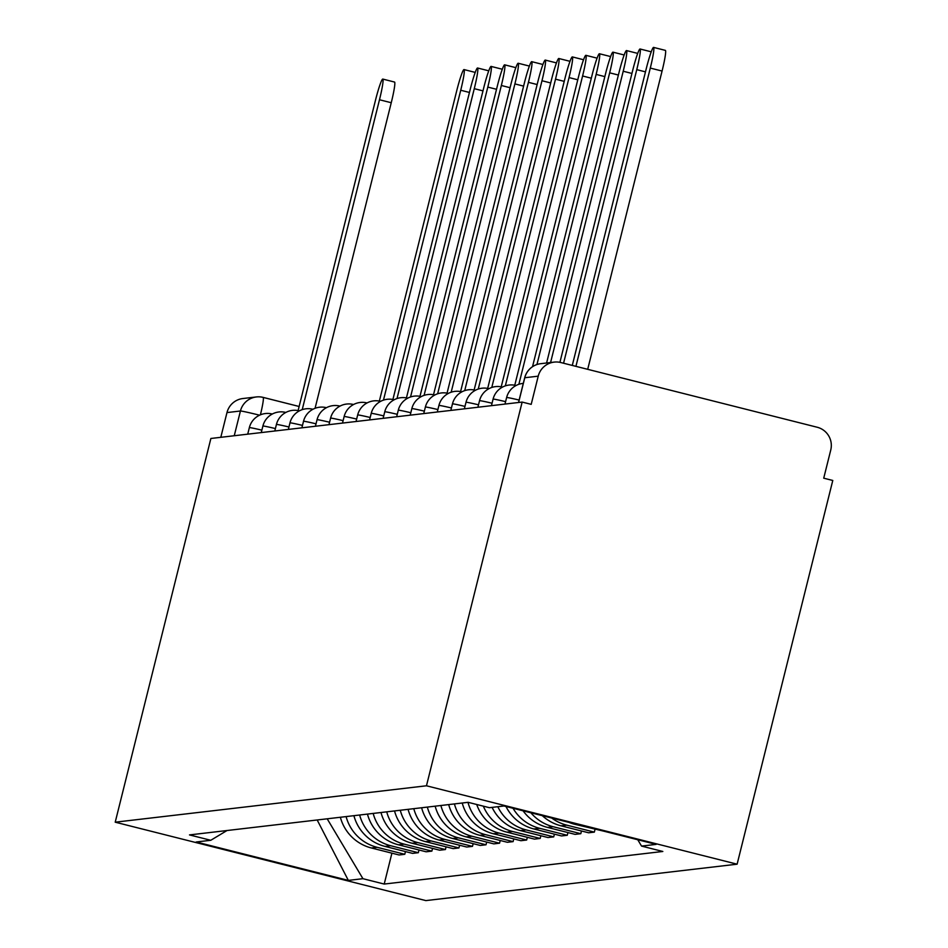 <?xml version="1.0" encoding="UTF-8"?>
<svg xmlns="http://www.w3.org/2000/svg" width="948" height="948" viewBox="0 0 948 948"><rect width="100%" height="100%" fill="white"/><g stroke="black" fill="none" stroke-linecap="round" stroke-linejoin="round"><path stroke-width="1.42" d="M518.603 402.485L524.777 377.742A18.747 18.676 83.3 0 1 540.716 363.688L554.165 362.112A18.747 18.676 83.3 0 1 560.872 362.551L817.176 427.24A18.747 18.676 83.3 0 1 830.756 450.004L823.729 478.183L832.782 480.47L737.117 864.185L426.47 785.785L115.218 822.189L210.883 438.474L522.147 402.071L426.47 785.785M115.218 822.189L425.853 900.6L737.117 864.185M554.165 362.112A18.747 18.676 83.3 0 0 538.227 376.166L524.777 377.742A18.747 0.616 -166 0 0 524.694 377.778A18.747 0.616 -166 0 0 524.754 377.849M522.147 402.071L531.2 404.358L538.227 376.166M220.801 437.324L226.975 412.581A18.747 18.676 -96.7 0 1 242.901 398.527L256.363 396.951A18.747 18.676 83.3 0 0 240.425 411.005L226.975 412.581M340.368 817.271A43.134 42.944 83.3 0 0 371.426 847.986L399.049 854.966L404.784 854.29L377.162 847.322A43.134 42.944 -96.7 0 1 346.103 816.595M405.46 851.577L404.784 854.29M353.912 815.683A43.134 42.944 83.3 0 0 384.971 846.398L412.593 853.378L418.317 852.702L390.695 845.735A43.134 42.944 -96.7 0 1 359.636 815.007M418.992 849.989L418.317 852.702M367.457 814.095A43.134 42.944 83.3 0 0 398.504 844.822L426.126 851.79L431.861 851.126L404.239 844.147A43.134 42.944 -96.7 0 1 373.18 813.431M432.537 848.413L431.861 851.126M380.989 812.519A43.134 42.944 83.3 0 0 412.048 843.234L439.671 850.202L445.406 849.538L417.784 842.571A43.134 42.944 -96.7 0 1 386.725 811.844M446.081 846.825L445.406 849.538M394.534 810.931A43.134 42.944 83.3 0 0 425.593 841.646L453.215 848.626L458.939 847.95L431.316 840.983A43.134 42.944 -96.7 0 1 400.257 810.256M459.614 845.237L458.939 847.95M408.078 809.343A43.134 42.944 83.3 0 0 439.125 840.07L466.748 847.038L472.483 846.374L444.861 839.395A43.134 42.944 -96.7 0 1 413.802 808.68M473.159 843.661L472.483 846.374M421.611 807.755A43.134 42.944 83.3 0 0 452.67 838.482L480.292 845.45L486.028 844.787L458.405 837.819A43.134 42.944 -96.7 0 1 427.347 807.092M486.703 842.073L486.028 844.787M435.156 806.179A43.134 42.944 83.3 0 0 466.215 836.894L493.837 843.874L499.56 843.199L471.938 836.231A43.134 42.944 -96.7 0 1 440.879 805.504M500.236 840.485L499.56 843.199M448.7 804.591A43.134 42.944 83.3 0 0 479.747 835.318L507.37 842.286L513.105 841.623L485.483 834.643A43.134 42.944 -96.7 0 1 454.424 803.928M513.78 838.897L513.105 841.623M462.233 803.003A43.134 42.944 83.3 0 0 493.292 833.73L520.914 840.698L526.65 840.035L499.027 833.067A43.134 42.944 -96.7 0 1 467.968 802.34M527.325 837.321L526.65 840.035M476.714 804.485A43.134 42.944 83.3 0 0 506.836 832.143L534.459 839.122L540.182 838.447L512.56 831.479A43.134 42.944 -96.7 0 1 483.338 806.155M540.858 835.733L540.182 838.447M492.095 807.376A43.134 42.944 83.3 0 0 520.369 830.567L547.991 837.534L553.727 836.871L526.104 829.891A43.134 42.944 -96.7 0 1 497.819 806.712M554.402 834.145L553.727 836.871M505.971 806.487A43.134 42.944 83.3 0 0 533.914 828.979L561.536 835.946L567.271 835.283L539.649 828.315A43.134 42.944 -96.7 0 1 513.034 808.265M567.947 832.569L567.271 835.283M523.083 810.813A43.134 42.944 83.3 0 0 547.458 827.391L575.081 834.37L580.804 833.695L553.182 826.727A43.134 42.944 -96.7 0 1 530.868 812.768M581.48 830.981L580.804 833.695M542.315 815.659A43.134 42.944 83.3 0 0 560.991 825.815L588.613 832.782L594.349 832.119L566.726 825.139A43.134 42.944 -96.7 0 1 551.712 818.029M595.024 829.393L594.349 832.119M568.836 822.354A43.134 42.944 83.3 0 0 574.535 824.227L603.331 831.064M327.19 818.811L362.93 878.689L348.343 880.396L196.2 841.99L210.776 840.284L227.01 830.531M362.93 878.689L384.213 884.057L662.83 851.47L641.547 846.09L656.135 844.384L503.981 805.99L489.405 807.696L468.122 802.316L189.493 834.915L210.776 840.284M391.915 853.164L384.213 884.057M641.547 846.09L637.767 839.75M348.343 880.396L317.177 819.973M302.222 409.643L379.484 99.753A21.567 1.884 -75.8 0 0 382.767 79.075L394.534 82.049A21.567 1.884 104.2 0 1 391.251 102.728L315.068 408.304M382.767 79.075A21.567 1.884 -75.8 0 0 375.491 100.227L298.11 410.579M383.466 400.139L460.728 90.25A21.567 1.884 -75.8 0 0 464.01 69.571A21.567 1.884 -75.8 0 0 456.735 90.724L379.354 401.075M397.011 398.551L474.273 88.674A21.567 1.884 -75.8 0 0 477.543 67.995A21.567 1.884 -75.8 0 0 470.279 89.136L392.899 399.499M410.543 396.963L487.805 87.086A21.567 1.884 -75.8 0 0 491.088 66.407A21.567 1.884 -75.8 0 0 483.812 87.548L406.431 397.911M424.088 395.387L501.35 85.498A21.567 1.884 -75.8 0 0 504.632 64.82A21.567 1.884 -75.8 0 0 497.356 85.972L419.976 396.323M437.632 393.799L514.894 83.922A21.567 1.884 -75.8 0 0 518.165 63.243A21.567 1.884 -75.8 0 0 510.901 84.384L433.52 394.747M451.165 392.211L528.427 82.334A21.567 1.884 -75.8 0 0 531.71 61.656A21.567 1.884 -75.8 0 0 524.434 82.796L447.053 393.159M464.71 390.635L541.972 80.746A21.567 1.884 -75.8 0 0 545.254 60.068A21.567 1.884 -75.8 0 0 537.978 81.22L460.598 391.571M478.254 389.047L555.516 79.17A21.567 1.884 -75.8 0 0 558.787 58.492A21.567 1.884 -75.8 0 0 551.523 79.632L474.142 389.995M491.787 387.459L569.049 77.582A21.567 1.884 -75.8 0 0 572.331 56.904A21.567 1.884 -75.8 0 0 565.055 78.044L487.675 388.407M505.331 385.883L582.593 75.994A21.567 1.884 -75.8 0 0 585.876 55.316A21.567 1.884 -75.8 0 0 578.6 76.468L501.219 386.82M518.876 384.296L596.138 74.418A21.567 1.884 -75.8 0 0 599.409 53.74A21.567 1.884 -75.8 0 0 592.144 74.88L514.764 385.244M536.947 364.53L609.671 72.83A21.567 1.884 -75.8 0 0 612.953 52.152A21.567 1.884 -75.8 0 0 605.677 73.292L532.527 366.675M550.587 362.527L623.215 71.242A21.567 1.884 -75.8 0 0 626.498 50.564A21.567 1.884 -75.8 0 0 619.222 71.716L546.593 363.001M563.562 363.226L636.76 69.654A21.567 1.884 -75.8 0 0 640.03 48.988A21.567 1.884 -75.8 0 0 632.766 70.128L559.913 362.337M575.922 366.355L650.292 68.078A21.567 1.884 -75.8 0 0 653.575 47.4L665.354 50.374A21.567 1.884 104.2 0 1 662.071 71.053L587.701 369.317M653.575 47.4A21.567 1.884 -75.8 0 0 646.299 68.54L572.284 365.43M519.137 400.056A18.747 0.616 -166 0 0 506.706 397.508A18.747 0.616 -166 0 0 506.623 397.544A18.747 0.616 -166 0 0 506.67 397.615M505.592 401.644A18.747 0.616 -166 0 0 493.161 399.096A18.747 0.616 -166 0 0 493.079 399.132A18.747 0.616 -166 0 0 493.138 399.203M492.059 403.232A18.747 0.616 -166 0 0 479.617 400.672A18.747 0.616 -166 0 0 479.534 400.708A18.747 0.616 -166 0 0 479.593 400.779M478.515 404.808A18.747 0.616 -166 0 0 466.084 402.26A18.747 0.616 -166 0 0 466.001 402.296A18.747 0.616 -166 0 0 466.049 402.367M464.97 406.396A18.747 0.616 -166 0 0 452.54 403.848A18.747 0.616 -166 0 0 452.457 403.884A18.747 0.616 -166 0 0 452.516 403.955M451.438 407.984A18.747 0.616 -166 0 0 438.995 405.424A18.747 0.616 -166 0 0 438.912 405.46A18.747 0.616 -166 0 0 438.971 405.531M437.893 409.56A18.747 0.616 -166 0 0 425.462 407.012A18.747 0.616 -166 0 0 425.379 407.048A18.747 0.616 -166 0 0 425.427 407.119M424.349 411.148A18.747 0.616 -166 0 0 411.918 408.6A18.747 0.616 -166 0 0 411.835 408.635A18.747 0.616 -166 0 0 411.894 408.707M410.816 412.736A18.747 0.616 -166 0 0 398.373 410.176A18.747 0.616 -166 0 0 398.29 410.211A18.747 0.616 -166 0 0 398.35 410.283M397.271 414.312A18.747 0.616 -166 0 0 384.841 411.764A18.747 0.616 -166 0 0 384.758 411.799A18.747 0.616 -166 0 0 384.805 411.87M383.727 415.899A18.747 0.616 -166 0 0 371.296 413.352A18.747 0.616 -166 0 0 371.213 413.387A18.747 0.616 -166 0 0 371.272 413.458M370.194 417.487A18.747 0.616 -166 0 0 357.751 414.928A18.747 0.616 -166 0 0 357.669 414.963A18.747 0.616 -166 0 0 357.728 415.034M356.649 419.063A18.747 0.616 -166 0 0 344.219 416.516A18.747 0.616 -166 0 0 344.136 416.551A18.747 0.616 -166 0 0 344.183 416.622M343.105 420.651A18.747 0.616 -166 0 0 330.674 418.104A18.747 0.616 -166 0 0 330.591 418.139A18.747 0.616 -166 0 0 330.651 418.21M329.572 422.239A18.747 0.616 -166 0 0 317.13 419.68A18.747 0.616 -166 0 0 317.047 419.715A18.747 0.616 -166 0 0 317.106 419.786M316.028 423.815A18.747 0.616 -166 0 0 303.597 421.268A18.747 0.616 -166 0 0 303.514 421.303A18.747 0.616 -166 0 0 303.561 421.374M302.483 425.403A18.747 0.616 -166 0 0 290.052 422.855A18.747 0.616 -166 0 0 289.969 422.891A18.747 0.616 -166 0 0 290.029 422.962M288.95 426.991A18.747 0.616 -166 0 0 276.508 424.431A18.747 0.616 -166 0 0 276.425 424.467A18.747 0.616 -166 0 0 276.484 424.538M275.406 428.567A18.747 0.616 -166 0 0 262.975 426.019A18.747 0.616 -166 0 0 262.892 426.055A18.747 0.616 -166 0 0 262.94 426.126M261.861 430.155A18.747 0.616 -166 0 0 249.431 427.607A18.747 0.616 -166 0 0 249.348 427.643A18.747 0.616 -166 0 0 249.407 427.714M263.177 397.413L299.13 406.491M575.709 824.085L574.535 824.227M566.726 825.139L560.991 825.815M553.182 826.727L547.458 827.391M539.649 828.315L533.914 828.979M526.104 829.891L520.369 830.567M512.56 831.479L506.836 832.143M499.027 833.067L493.292 833.73M485.483 834.643L479.747 835.318M471.938 836.231L466.215 836.894M458.405 837.819L452.67 838.482M444.861 839.395L439.125 840.07M431.316 840.983L425.593 841.646M417.784 842.571L412.048 843.234M404.239 844.147L398.504 844.822M390.695 845.735L384.971 846.398M377.162 847.322L371.426 847.986M488.884 388.716A18.747 1.635 -75.8 0 0 488.777 388.644A18.747 1.635 -75.8 0 0 488.73 388.644A18.747 18.747 0 0 0 466.001 402.296L464.366 408.825M259.586 415.2A18.747 0.616 -166 0 0 240.425 411.005L234.251 435.748M299.13 406.479L263.129 397.39A18.747 1.635 104.2 0 0 263.07 397.39A18.747 18.676 83.3 0 0 256.363 396.951A18.747 18.747 0 0 1 263.129 397.39A18.747 1.635 104.2 0 1 260.404 414.833M379.484 99.753L391.251 102.728M460.728 90.25L469.45 92.454M474.273 88.674L482.982 90.866M487.805 87.086L496.527 89.29M501.35 85.498L510.071 87.702M514.894 83.922L523.604 86.114M528.427 82.334L537.149 84.538M541.972 80.746L550.693 82.95M555.516 79.17L564.226 81.362M569.049 77.582L577.77 79.786M582.593 75.994L591.315 78.198M596.138 74.418L604.848 76.61M609.671 72.83L618.392 75.034M623.215 71.242L631.937 73.446M636.76 69.654L645.47 71.858M650.292 68.078L662.071 71.053M504.988 404.073L506.623 397.544A18.747 18.747 0 0 1 523.296 383.395M491.455 405.661L493.079 399.132A18.747 18.747 0 0 1 515.866 385.481L516.02 385.516M477.911 407.237L479.534 400.708A18.747 18.747 0 0 1 502.322 387.068L502.476 387.104M450.833 410.413L452.457 403.884A18.747 18.747 0 0 1 475.244 390.232L475.398 390.268M437.289 411.989L438.912 405.46A18.747 18.747 0 0 1 461.7 391.82L461.854 391.856M423.744 413.577L425.379 407.048A18.747 18.747 0 0 1 448.155 393.396L448.309 393.444M410.211 415.165L411.835 408.635A18.747 18.747 0 0 1 434.622 394.984L434.776 395.02M396.667 416.741L398.29 410.211A18.747 18.747 0 0 1 421.078 396.572L421.232 396.608M383.122 418.329L384.758 411.799A18.747 18.747 0 0 1 407.533 398.16L407.687 398.196M369.59 419.917L371.213 413.387A18.747 18.747 0 0 1 394.001 399.736L394.155 399.772M356.045 421.493L357.669 414.963A18.747 18.747 0 0 1 380.456 401.324L380.61 401.36M342.501 423.081L344.136 416.551A18.747 18.747 0 0 1 366.912 402.912L367.066 402.947M328.968 424.668L330.591 418.139A18.747 18.747 0 0 1 353.379 404.488L353.533 404.523M315.423 426.245L317.047 419.715A18.747 18.747 0 0 1 339.834 406.076L339.988 406.111M301.879 427.832L303.514 421.303A18.747 18.747 0 0 1 326.29 407.664L326.444 407.699M288.346 429.42L289.969 422.891A18.747 18.747 0 0 1 312.757 409.24L312.911 409.275M274.802 430.996L276.425 424.467A18.747 18.747 0 0 1 299.213 410.828L299.367 410.863M261.257 432.584L262.892 426.055A18.747 18.747 0 0 1 285.668 412.416L285.822 412.451M247.724 434.172L249.348 427.643A18.747 18.747 0 0 1 272.135 413.992L272.289 414.027M518.532 402.485L524.694 377.778A18.747 18.747 0 0 1 540.716 363.688M464.01 69.571L475.209 72.404M477.543 67.995L488.753 70.816M491.088 66.407L502.286 69.24M504.632 64.82L515.831 67.652M518.165 63.243L529.375 66.064M531.71 61.656L542.908 64.488M545.254 60.068L556.452 62.9M558.787 58.492L569.997 61.312M572.331 56.904L583.53 59.736M585.876 55.316L597.074 58.148M599.409 53.74L610.619 56.56M612.953 52.152L624.151 54.984M626.498 50.564L637.696 53.396M640.03 48.988L651.24 51.808"/></g></svg>
